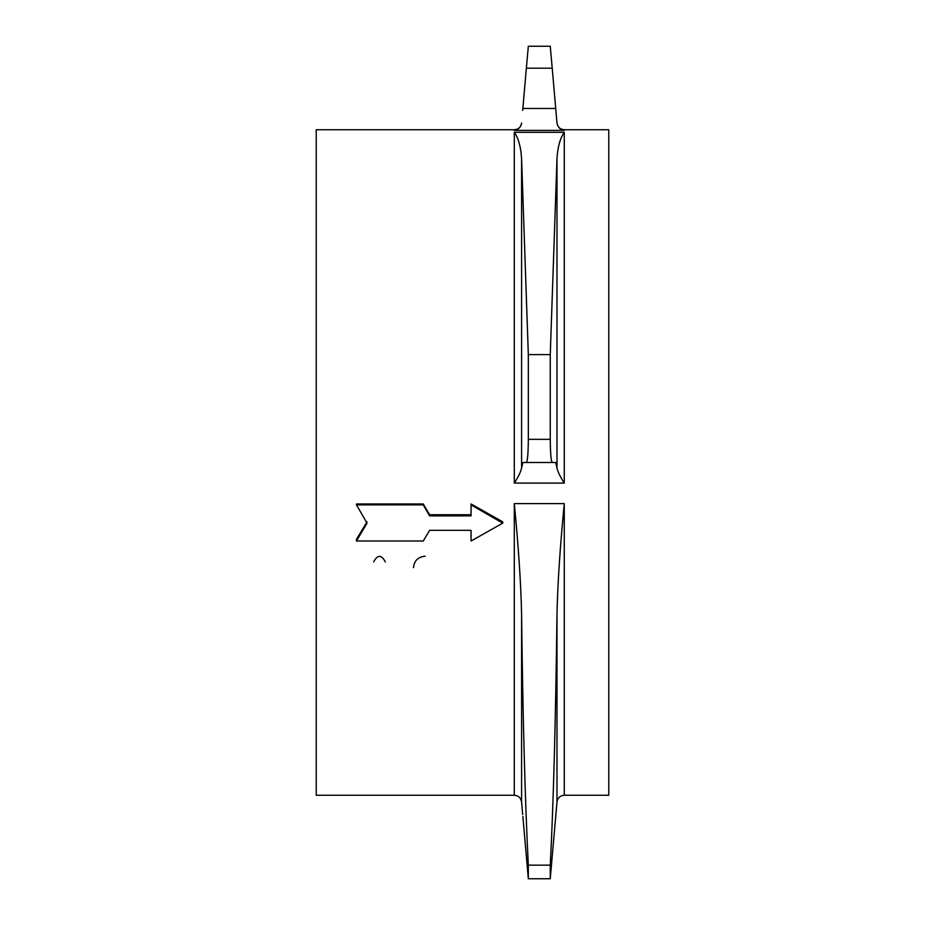 <?xml version="1.0" encoding="UTF-8"?>
<svg xmlns="http://www.w3.org/2000/svg" width="925" height="925" viewBox="0 0 925 925"><rect width="100%" height="100%" fill="white"/><g stroke="black" fill="none" stroke-linecap="round" stroke-linejoin="round"><path stroke-width="1.39" d="M356.46 504.877L367.017 523.134L356.46 541.021L423.257 541.021L429.593 530.337L471.056 530.337L471.056 541.021L502.726 523.134L471.056 504.877L471.056 515.873L429.593 515.873L423.257 504.877L356.46 504.877L356.46 503.975L423.257 503.975L429.593 514.716L471.056 514.716M356.46 541.021L356.46 539.333L367.017 521.827M471.056 539.333L471.056 530.337M471.056 504.877L471.056 503.975L502.726 521.827L502.726 523.134M429.593 514.716L429.593 515.873M423.257 503.975L423.257 504.877M385.343 561.926C381.447 554.538 377.539 554.538 373.642 561.926M413.498 567.626C414.192 560.7 418.1 556.885 425.199 556.191M564.273 129.743C560.168 129.396 557.729 127.176 556.989 123.06L555.728 108.479L522.856 108.479L526.36 68.196L552.225 68.196L556.989 123.106C557.902 127.43 560.33 129.847 564.273 130.379L564.273 129.743L608.766 129.743L608.766 795.257L564.273 795.257L564.273 503.628C560.111 546.467 557.683 583.189 556.989 613.784C555.659 720.864 553.416 804.657 550.259 865.153L528.325 865.153C525.053 800.865 522.81 717.072 521.584 613.784C520.914 583.363 518.486 546.64 514.3 503.628L514.3 795.257L316.234 795.257L316.234 129.743L514.3 129.743L514.3 130.379C518.37 129.743 520.798 127.315 521.584 123.106L521.584 123.06C520.844 127.176 518.416 129.396 514.3 129.743M555.994 813.468L550.259 878.715L550.259 865.153M550.259 878.75L528.314 878.75L550.259 878.75M521.584 613.784L521.584 801.94L522.683 814.601M522.856 816.521L528.325 878.715L528.325 865.153M552.225 68.196L550.259 46.285M522.798 109.081L522.683 110.399M528.325 46.285L526.36 68.196M556.989 158.637L556.989 468.085C557.902 472.016 560.33 477.022 564.273 483.081L564.273 132.298C560.111 138.253 557.683 147.04 556.989 158.637L550.259 354.61L528.325 354.61L521.584 158.637C520.914 147.075 518.486 138.299 514.3 132.298L514.3 483.081C518.37 476.791 520.798 471.796 521.584 468.085L521.584 158.637M556.989 468.085L555.728 462.5L552.225 462.5C551.023 461.032 550.375 453.308 550.259 439.34L550.259 354.61M550.259 439.34L528.325 439.34C528.21 453.308 527.551 461.032 526.36 462.5L522.856 462.5L521.584 468.085M528.325 439.34L528.325 354.61M526.36 462.5L552.225 462.5M556.989 613.784L556.989 801.94C557.729 797.824 560.168 795.604 564.273 795.257M514.3 483.081L564.273 483.081M514.3 130.379L564.273 130.379M564.273 132.298L514.3 132.298M564.273 503.628L514.3 503.628M556.989 801.94L555.728 816.521M521.584 801.94C520.844 797.824 518.416 795.604 514.3 795.257M528.314 46.25L550.259 46.25"/></g></svg>
